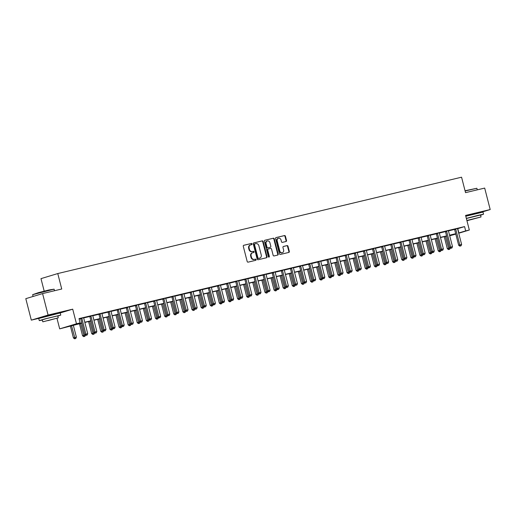 <?xml version="1.0" encoding="UTF-8"?>
<svg xmlns="http://www.w3.org/2000/svg" width="516" height="516" viewBox="0 0 516 516"><rect width="100%" height="100%" fill="white"/><g stroke="black" fill="none" stroke-linecap="round" stroke-linejoin="round"><path stroke-width="0.77" d="M252.047 243.939A0.606 0.516 73.1 0 0 251.389 243.468L243.784 245.281A0.871 0.735 73.1 0 0 243.281 246.293L247.177 261.47A0.871 0.735 73.1 0 0 248.112 262.141L255.717 260.322A0.606 0.516 73.1 0 0 255.42 259.142L254.433 259.38A2.786 2.354 73.1 0 1 251.447 257.226L251.124 255.962A2.786 2.354 73.1 0 1 252.608 252.75A2.786 2.354 73.1 0 1 252.724 252.717L253.704 252.485A0.606 0.516 73.1 0 0 253.401 251.305L252.421 251.537A2.786 2.354 73.1 0 1 249.434 249.389L249.112 248.125A2.786 2.354 73.1 0 1 250.595 244.913A2.786 2.354 73.1 0 1 250.712 244.881L251.692 244.649A0.606 0.516 73.1 0 0 252.047 243.939M251.382 244.719A0.606 0.516 73.1 0 0 250.937 243.604L243.61 245.352M255.414 260.399A0.606 0.516 73.1 0 0 254.962 259.284L254.433 259.38M253.395 252.556A0.606 0.516 73.1 0 0 252.95 251.44L252.421 251.537M478.01 212.985L465.722 215.985M465.748 216.094L466.322 215.985M55.231 313.876L43.55 316.876M286.019 241.507A0.871 0.735 73.1 0 0 286.522 240.495L285.425 236.238A0.871 0.735 73.1 0 0 284.49 235.567L276.041 237.586A0.871 0.735 73.1 0 0 275.544 238.598L279.44 253.769A0.871 0.735 73.1 0 0 280.369 254.44L288.825 252.427A0.871 0.735 73.1 0 0 289.321 251.408L287.999 246.267A0.871 0.735 73.1 0 0 287.07 245.597L283.452 246.461A0.871 0.735 73.1 0 0 282.955 247.474L283.606 250.021A2.328 1.967 73.1 0 1 282.368 252.711A2.328 1.967 73.1 0 1 279.775 250.937L277.215 240.953A2.328 1.967 73.1 0 1 278.453 238.263A2.328 1.967 73.1 0 1 281.046 240.037L281.472 241.701A0.871 0.735 73.1 0 0 282.4 242.372L286.019 241.507M457.582 228.704L464.574 226.601L465.677 230.891L469.328 230.02L458.73 233.232M42.583 293.585L48.091 315.05L31.315 320.133L25.8 298.667L42.583 293.585L61.733 289.012L57.766 273.557L461.568 177.194L465.535 192.649L484.685 188.082L490.2 209.548L465.58 215.424L469.328 230.02M57.811 316.082L60.765 315.108L60.217 312.96L72.717 309.174L48.091 315.05M72.717 309.174L76.465 323.777L80.109 322.906L73.311 324.964L81.805 322.939M464.574 226.601L79.013 318.611L80.109 322.906M263.154 241.553A0.871 0.735 73.1 0 0 262.225 240.882L253.775 242.901A0.871 0.735 73.1 0 0 253.272 243.913L257.168 259.084A0.871 0.735 73.1 0 0 258.103 259.754L266.553 257.742A0.871 0.735 73.1 0 0 267.049 256.723L263.154 241.553L262.702 241.688A0.871 0.735 73.1 0 0 261.767 241.017L253.601 242.971M264.908 240.243L273.357 238.224A0.871 0.735 73.1 0 1 274.293 238.895L278.189 254.065A0.871 0.735 73.1 0 1 277.685 255.085L274.067 255.942A0.871 0.735 73.1 0 1 273.138 255.272L271.558 249.118A0.871 0.735 73.1 0 0 270.623 248.448L268.223 249.022A0.871 0.735 73.1 0 0 267.727 250.034L269.371 256.439A0.606 0.516 73.1 0 1 268.372 256.678L264.411 241.256A0.871 0.735 73.1 0 1 264.908 240.243L264.837 240.263M480.177 212.586L490.2 209.548M79.116 319.023L80.677 318.649M83.689 317.933L89.797 316.476M92.809 315.753L98.917 314.296M101.923 313.58L108.038 312.122M111.043 311.406L117.151 309.942M120.164 309.226L126.272 307.768M129.284 307.052L135.392 305.595M138.404 304.872L144.512 303.414M147.524 302.699L153.633 301.241M156.638 300.525L162.753 299.061M165.759 298.345L171.873 296.887M174.879 296.171L180.987 294.713M183.999 293.991L190.107 292.533M193.119 291.817L199.228 290.36M202.24 289.637L208.348 288.18M211.36 287.464L217.468 286.006M220.474 285.29L226.589 283.832M229.594 283.11L235.709 281.652M238.715 280.936L244.823 279.478M247.835 278.756L253.943 277.298M256.955 276.582L263.063 275.125M266.075 274.409L272.184 272.951M275.196 272.229L281.304 270.771M284.31 270.055L290.424 268.597M293.43 267.875L299.538 266.417M302.55 265.701L308.658 264.244M311.67 263.528L317.779 262.07M320.791 261.348L326.899 259.89M329.911 259.174L336.019 257.716M339.031 256.994L345.139 255.536M348.145 254.82L354.26 253.362M357.265 252.647L363.374 251.189M366.386 250.466L372.494 249.009M375.506 248.293L381.614 246.835M384.626 246.113L390.735 244.655M393.747 243.939L399.855 242.481M402.867 241.765L408.975 240.308M411.981 239.585L418.095 238.128M421.101 237.412L427.209 235.954M430.221 235.232L436.33 233.774M439.342 233.058L445.45 231.6M448.462 230.884L454.57 229.427M83.689 317.708L80.554 318.456M92.809 315.528L89.674 316.276M101.929 313.354L98.795 314.102M111.043 311.174L107.915 311.922M120.164 309L117.035 309.748M129.284 306.827L126.156 307.575M138.404 304.646L135.269 305.395M147.524 302.473L144.39 303.221M156.645 300.293L153.51 301.041M165.759 298.119L162.63 298.867M174.879 295.945L171.751 296.694M183.999 293.765L180.871 294.513M193.119 291.592L189.985 292.34M202.24 289.411L199.105 290.16M211.36 287.238L208.225 287.986M220.48 285.064L217.346 285.806M229.594 282.884L226.466 283.632M238.715 280.71L235.586 281.459M247.835 278.53L244.707 279.279M256.955 276.357L253.82 277.105M266.075 274.183L262.941 274.925M275.196 272.003L272.061 272.751M284.316 269.829L281.181 270.577M293.43 267.649L290.302 268.397M302.55 265.476L299.422 266.224M311.67 263.302L308.542 264.044M320.791 261.122L317.656 261.87M329.911 258.948L326.776 259.696M339.031 256.768L335.897 257.516M348.152 254.594L345.017 255.343M357.265 252.421L354.137 253.162M366.386 250.241L363.258 250.989M375.506 248.067L372.378 248.815M384.626 245.887L381.492 246.635M393.747 243.713L390.612 244.461M402.867 241.54L399.732 242.281M411.987 239.36L408.853 240.108M421.101 237.186L417.973 237.934M430.221 235.006L427.093 235.754M439.342 232.832L436.214 233.58M448.462 230.658L445.327 231.4M457.582 228.478L454.448 229.227M57.766 273.557L40.983 278.64L44.195 291.147M455.802 234.116L449.707 235.78M81.851 323.132L59.682 328.86L76.465 323.777M56.973 318.308L59.682 328.86M31.315 320.133L39.3 318.23M458.672 233L465.677 230.891M84.779 322.229L90.919 320.765M93.899 320.049L100.04 318.585M103.019 317.875L109.16 316.411M112.133 315.702L118.28 314.231M121.254 313.522L127.4 312.057M130.374 311.348L136.521 309.877M139.494 309.168L145.641 307.704M148.614 306.994L154.755 305.53M157.735 304.821L163.875 303.35M166.855 302.64L172.995 301.176M175.969 300.467L182.116 298.996M185.089 298.287L191.236 296.823M194.21 296.113L200.356 294.649M203.33 293.939L209.477 292.469M212.45 291.759L218.59 290.295M221.57 289.586L227.711 288.115M230.691 287.406L236.831 285.941M239.805 285.232L245.951 283.768M248.925 283.058L255.072 281.588M258.045 280.878L264.192 279.414M267.165 278.704L273.306 277.234M276.286 276.524L282.426 275.06M285.406 274.351L291.546 272.887M294.526 272.177L300.667 270.707M303.64 269.997L309.787 268.533M312.76 267.823L318.907 266.353M321.881 265.643L328.028 264.179M331.001 263.47L337.142 262.005M340.121 261.29L346.262 259.825M349.242 259.116L355.382 257.652M358.356 256.942L364.502 255.472M367.476 254.762L373.623 253.298M376.596 252.588L382.743 251.124M385.716 250.408L391.863 248.944M394.837 248.235L400.977 246.771M403.957 246.061L410.097 244.59M413.077 243.881L419.218 242.417M422.191 241.707L428.338 240.243M431.312 239.527L437.458 238.063M440.432 237.354L446.579 235.889M449.552 235.18L455.699 233.709M449.694 235.735L455.699 233.916L449.604 235.367M446.624 236.083L440.483 237.547M437.51 238.257L431.363 239.721M428.39 240.43L422.243 241.901M419.269 242.61L413.123 244.074M410.149 244.784L404.002 246.248M401.029 246.964L394.888 248.428M391.908 249.138L385.768 250.602M382.788 251.311L376.648 252.782M373.674 253.491L367.527 254.956M364.554 255.665L358.407 257.129M355.434 257.845L349.287 259.309M346.313 260.019L340.167 261.483M337.193 262.192L331.053 263.663M328.073 264.373L321.932 265.837M318.952 266.546L312.812 268.017M309.839 268.726L303.692 270.19M300.718 270.9L294.572 272.364M291.598 273.074L285.451 274.544M282.478 275.254L276.331 276.718M273.357 277.427L267.217 278.898M264.237 279.608L258.097 281.072M255.117 281.781L248.976 283.245M246.003 283.955L239.856 285.425M236.883 286.135L230.736 287.599M227.762 288.309L221.616 289.779M218.642 290.489L212.495 291.953M209.522 292.662L203.381 294.126M200.401 294.836L194.261 296.307M191.281 297.016L185.141 298.48M182.167 299.19L176.02 300.66M173.047 301.37L166.9 302.834M163.927 303.543L157.78 305.008M154.806 305.717L148.666 307.188M145.686 307.897L139.546 309.361M136.566 310.071L130.425 311.541M127.446 312.251L121.305 313.715M118.332 314.425L112.185 315.889M109.211 316.605L103.065 318.069M100.091 318.778L93.944 320.243M90.971 320.952L84.83 322.423M457.769 228.659L458.872 232.955M250.254 245.016A2.786 2.354 73.1 0 0 250.144 245.048A2.786 2.354 73.1 0 0 248.66 248.26L249.112 248.125M251.963 251.679A2.786 2.354 73.1 0 1 248.983 249.525L248.66 248.26M252.266 252.859A2.786 2.354 73.1 0 0 252.156 252.892A2.786 2.354 73.1 0 0 250.673 256.104L251.124 255.962M253.982 259.516A2.786 2.354 73.1 0 1 250.995 257.368L250.673 256.104M266.269 257.806A0.871 0.735 73.1 0 0 266.598 256.865L262.702 241.688M254.865 243.887A0.606 0.516 73.1 0 0 254.511 244.597L257.935 257.916A0.606 0.516 73.1 0 0 258.587 258.387L259.625 258.142A2.786 2.354 73.1 0 0 259.741 258.11A2.786 2.354 73.1 0 0 261.225 254.898L258.884 245.79A2.786 2.354 73.1 0 0 255.904 243.642L254.865 243.887M254.814 243.907L254.407 244.029A0.606 0.516 73.1 0 0 254.059 244.739L254.511 244.597M259.4 258.206A2.786 2.354 73.1 0 1 259.284 258.245A2.786 2.354 73.1 0 1 259.167 258.277L258.129 258.522A0.606 0.516 73.1 0 1 257.478 258.052L254.059 244.739M264.734 240.314L273.357 238.224M277.408 255.149A0.871 0.735 73.1 0 0 277.731 254.207L273.835 239.031A0.871 0.735 73.1 0 0 272.906 238.36M268.152 249.041L267.772 249.157A0.871 0.735 73.1 0 0 267.275 250.17L268.92 256.575L269.371 256.439M268.797 257.149A0.606 0.516 73.1 0 0 268.92 256.575M269.92 242.733A2.328 1.967 73.1 0 0 267.327 240.966A2.328 1.967 73.1 0 0 266.088 243.649L266.991 247.17A0.871 0.735 73.1 0 0 267.92 247.841L270.32 247.267A0.871 0.735 73.1 0 0 270.823 246.255L269.92 242.733M267.327 240.966L266.875 241.101A2.328 1.967 73.1 0 0 265.63 243.784L266.088 243.649M269.939 247.383A0.871 0.735 73.1 0 1 269.868 247.403L267.469 247.977A0.871 0.735 73.1 0 1 266.54 247.306L265.63 243.784M278.453 238.263L278.001 238.398A2.328 1.967 73.1 0 0 276.757 241.088L277.215 240.953M282.368 252.711L281.91 252.846A2.328 1.967 73.1 0 1 279.324 251.073L276.757 241.088M288.541 252.492A0.871 0.735 73.1 0 0 288.87 251.55L287.547 246.409A0.871 0.735 73.1 0 0 286.612 245.732L283.278 246.532M285.741 241.578A0.871 0.735 73.1 0 0 286.064 240.63L284.974 236.373A0.871 0.735 73.1 0 0 284.039 235.702L275.866 237.657M70.337 325.88L73.427 337.922L76.387 337.148L73.311 325.17M71.485 325.602L75.059 338.67L74.601 338.806L75.788 338.496L75.059 338.67M76.387 337.148L75.788 338.496M74.601 338.806L73.427 337.922M81.889 318.52L80.754 318.862L84.766 334.491L85.901 334.149L81.889 318.52A0.89 0.748 73.1 0 0 81.754 318.211L81.689 318.108M86.398 335.232L87.127 335.058L86.398 335.232L85.901 334.149L87.726 333.71L83.715 318.082A0.89 0.748 73.1 0 1 83.682 317.746L83.695 317.63M80.754 318.862A0.89 0.748 73.1 0 0 80.619 318.553L80.515 318.391M84.766 334.491L85.94 335.374M87.127 335.058L87.726 333.71M79.458 323.7L82.547 335.748L85.43 334.987M80.606 323.429L84.179 336.49L83.721 336.632L84.908 336.316L84.179 336.49M85.482 335.026L84.908 336.316M83.721 336.632L82.547 335.748M88.578 321.526L91.667 333.575L94.551 332.814M89.726 321.249L93.293 334.316L92.841 334.452L94.028 334.142L93.293 334.316M94.602 332.852L94.028 334.142M92.841 334.452L91.667 333.575M97.692 319.352L100.788 331.395L103.671 330.633M98.846 319.075L102.413 332.143L101.962 332.278L103.142 331.969L102.413 332.143M103.722 330.672L103.142 331.969M101.962 332.278L100.788 331.395M91.01 316.34L89.874 316.682L93.886 332.31L95.021 331.969L91.01 316.34A0.89 0.748 73.1 0 0 90.874 316.031L90.81 315.934M95.518 333.059L96.247 332.885L95.518 333.059L95.021 331.969L96.847 331.536L92.835 315.908A0.89 0.748 73.1 0 1 92.803 315.573L92.816 315.457M89.874 316.682A0.89 0.748 73.1 0 0 89.739 316.379L89.636 316.211M93.886 332.31L95.06 333.194M96.247 332.885L96.847 331.536M100.13 314.167L98.995 314.508L103.006 330.137L104.142 329.795L100.13 314.167A0.89 0.748 73.1 0 0 99.994 313.857L99.93 313.76M104.632 330.885L105.367 330.711L104.632 330.885L104.142 329.795L105.967 329.356L101.955 313.728A0.89 0.748 73.1 0 1 101.923 313.399L101.929 313.276M98.995 314.508A0.89 0.748 73.1 0 0 98.859 314.199L98.756 314.038M103.006 330.137L104.18 331.02M105.367 330.711L105.967 329.356M109.25 311.986L108.115 312.335L112.127 327.963L113.262 327.615L109.25 311.986A0.89 0.748 73.1 0 0 109.115 311.683L109.05 311.58M113.752 328.705L114.481 328.531L113.752 328.705L113.262 327.615L115.087 327.183L111.069 311.554A0.89 0.748 73.1 0 1 111.043 311.219L111.05 311.103M108.115 312.335A0.89 0.748 73.1 0 0 107.979 312.025L107.87 311.864M112.127 327.963L113.301 328.84M114.481 328.531L115.087 327.183M106.812 317.172L109.908 329.221L112.791 328.46M107.967 316.901L111.533 329.963L111.082 330.105L112.262 329.788L111.533 329.963M112.843 328.499L112.262 329.788M111.082 330.105L109.908 329.221M118.364 309.813L117.235 310.155L121.247 325.783L122.382 325.441L118.364 309.813A0.89 0.748 73.1 0 0 118.235 309.503L118.164 309.406M122.873 326.531L123.601 326.357L122.873 326.531L122.382 325.441L124.201 325.003L120.189 309.374A0.89 0.748 73.1 0 1 120.164 309.045L120.17 308.929M117.235 310.155A0.89 0.748 73.1 0 0 117.1 309.845L116.99 309.684M121.247 325.783L122.421 326.667M123.601 326.357L124.201 325.003M32.637 294.681L38.307 292.688L48.839 289.998L54.103 289.166L32.637 294.681L33.088 296.461M60.765 315.108L44.782 318.94L39.293 320.623L42.351 320.049M60.217 312.96L38.739 318.475L39.293 320.623M42.809 321.823L42.299 319.849L46.253 318.636L57.76 315.876L58.269 317.856L42.809 321.823L58.269 317.856M47.904 320.636L55.522 318.559L47.904 320.636M54.509 290.74L54.103 289.166M465.051 190.746L476.874 188.275L465.116 190.997M480.59 215.191L483.544 214.217L478.474 215.256L466.335 218.384M483.544 214.217L482.989 212.07L465.787 216.236M466.367 218.5L480.538 214.985L481.041 216.965L466.877 220.474M466.935 220.706L481.041 216.965M470.682 219.745L478.293 217.668L470.682 219.745M115.932 314.999L119.028 327.041L121.905 326.28M117.087 314.721L120.654 327.789L120.202 327.924L121.383 327.615L120.654 327.789M121.957 326.318L121.383 327.615M120.202 327.924L119.028 327.041M125.053 312.819L128.149 324.867L131.025 324.106M126.207 312.548L129.774 325.609L129.322 325.751L130.503 325.435L129.774 325.609M131.077 324.145L130.503 325.435M129.322 325.751L128.149 324.867M134.173 310.645L137.262 322.694L140.146 321.932M135.321 310.368L138.894 323.435L138.436 323.571L139.623 323.261L138.894 323.435M140.197 321.971L139.623 323.261M138.436 323.571L137.262 322.694M143.293 308.471L146.383 320.513L149.266 319.752M144.441 308.194L148.015 321.262L147.557 321.397L148.743 321.087L148.015 321.262M149.317 319.791L148.743 321.087M147.557 321.397L146.383 320.513M152.413 306.291L155.503 318.34L158.386 317.579M153.562 306.02L157.128 319.082L156.677 319.223L157.864 318.907L157.128 319.082M158.438 317.617L157.864 318.907M156.677 319.223L155.503 318.34M127.484 307.639L126.356 307.981L130.367 323.609L131.496 323.268L127.484 307.639A0.89 0.748 73.1 0 0 127.349 307.33L127.284 307.226M131.993 324.351L132.722 324.177L131.993 324.351L131.496 323.268L133.321 322.829L129.31 307.201A0.89 0.748 73.1 0 1 129.284 306.865L129.29 306.749M126.356 307.981A0.89 0.748 73.1 0 0 126.22 307.671L126.11 307.51M130.367 323.609L131.541 324.493M132.722 324.177L133.321 322.829M136.605 305.459L135.469 305.801L139.488 321.429L140.616 321.087L136.605 305.459A0.89 0.748 73.1 0 0 136.469 305.15L136.405 305.053M141.113 322.178L141.842 322.003L141.113 322.178L140.616 321.087L142.442 320.655L138.43 305.027A0.89 0.748 73.1 0 1 138.398 304.692L138.411 304.575M135.469 305.801A0.89 0.748 73.1 0 0 135.334 305.498L135.231 305.33M139.488 321.429L140.662 322.313M141.842 322.003L142.442 320.655M145.725 303.285L144.59 303.627L148.602 319.256L149.737 318.914L145.725 303.285A0.89 0.748 73.1 0 0 145.589 302.976L145.525 302.873M150.233 320.004L150.962 319.83L150.233 320.004L149.737 318.914L151.562 318.475L147.55 302.847A0.89 0.748 73.1 0 1 147.518 302.518L147.531 302.395M144.59 303.627A0.89 0.748 73.1 0 0 144.454 303.318L144.351 303.156M148.602 319.256L149.775 320.139M150.962 319.83L151.562 318.475M154.845 301.105L153.71 301.454L157.722 317.082L158.857 316.734L154.845 301.105A0.89 0.748 73.1 0 0 154.71 300.802L154.645 300.699M159.354 317.824L160.083 317.65L159.354 317.824L158.857 316.734L160.682 316.302L156.671 300.673A0.89 0.748 73.1 0 1 156.638 300.338L156.651 300.222M153.71 301.454A0.89 0.748 73.1 0 0 153.575 301.144L153.471 300.983M157.722 317.082L158.896 317.959M160.083 317.65L160.682 316.302M163.965 298.932L162.83 299.274L166.842 314.902L167.977 314.56L163.965 298.932A0.89 0.748 73.1 0 0 163.83 298.622L163.766 298.525M168.468 315.65L169.203 315.476L168.468 315.65L167.977 314.56L169.803 314.121L165.791 298.493A0.89 0.748 73.1 0 1 165.759 298.164L165.765 298.048M162.83 299.274A0.89 0.748 73.1 0 0 162.695 298.964L162.592 298.803M166.842 314.902L168.016 315.786M169.203 315.476L169.803 314.121M161.527 304.118L164.623 316.16L167.506 315.399M162.682 303.84L166.249 316.908L165.797 317.043L166.978 316.734L166.249 316.908M167.558 315.437L166.978 316.734M165.797 317.043L164.623 316.16M173.086 296.758L171.951 297.1L175.962 312.728L177.098 312.386L173.086 296.758A0.89 0.748 73.1 0 0 172.95 296.448L172.886 296.345M177.588 313.47L178.317 313.296L177.588 313.47L177.098 312.386L178.923 311.948L174.905 296.319A0.89 0.748 73.1 0 1 174.879 295.984L174.885 295.868M171.951 297.1A0.89 0.748 73.1 0 0 171.815 296.79L171.705 296.629M175.962 312.728L177.136 313.612M178.317 313.296L178.923 311.948M170.648 301.937L173.744 313.986L176.627 313.225M171.802 301.666L175.369 314.728L174.918 314.87L176.098 314.554L175.369 314.728M176.672 313.264L176.098 314.554M174.918 314.87L173.744 313.986M182.2 294.578L181.071 294.92L185.083 310.548L186.218 310.206L182.2 294.578A0.89 0.748 73.1 0 0 182.071 294.268L182 294.172M186.708 311.296L187.437 311.122L186.708 311.296L186.218 310.206L188.037 309.774L184.025 294.146A0.89 0.748 73.1 0 1 183.999 293.81L184.006 293.694M181.071 294.92A0.89 0.748 73.1 0 0 180.935 294.617L180.826 294.449M185.083 310.548L186.257 311.432M187.437 311.122L188.037 309.774M179.768 299.764L182.864 311.806L185.741 311.051M180.923 299.486L184.489 312.554L184.038 312.69L185.218 312.38L184.489 312.554M185.792 311.09L185.218 312.38M184.038 312.69L182.864 311.806M191.32 292.404L190.191 292.746L194.203 308.375L195.332 308.033L191.32 292.404A0.89 0.748 73.1 0 0 191.184 292.095L191.12 291.991M195.828 309.123L196.557 308.949L195.828 309.123L195.332 308.033L197.157 307.594L193.145 291.966A0.89 0.748 73.1 0 1 193.119 291.637L193.126 291.514M190.191 292.746A0.89 0.748 73.1 0 0 190.056 292.437L189.946 292.275M194.203 308.375L195.377 309.258M196.557 308.949L197.157 307.594M188.888 297.59L191.984 309.632L194.861 308.871M190.043 297.313L193.61 310.38L193.158 310.516L194.339 310.206L193.61 310.38M194.913 308.91L194.339 310.206M193.158 310.516L191.984 309.632M200.44 290.224L199.305 290.572L203.323 306.201L204.452 305.853L200.44 290.224A0.89 0.748 73.1 0 0 200.305 289.921L200.24 289.818M204.949 306.943L205.678 306.768L204.949 306.943L204.452 305.853L206.277 305.42L202.266 289.792A0.89 0.748 73.1 0 1 202.233 289.457L202.246 289.341M199.305 290.572A0.89 0.748 73.1 0 0 199.17 290.263L199.066 290.102M203.323 306.201L204.497 307.078M205.678 306.768L206.277 305.42M198.009 295.41L201.098 307.459L203.981 306.697M199.157 295.133L202.73 308.2L202.272 308.342L203.459 308.026L202.73 308.2M204.033 306.736L203.459 308.026M202.272 308.342L201.098 307.459M209.56 288.051L208.425 288.392L212.437 304.021L213.572 303.679L209.56 288.051A0.89 0.748 73.1 0 0 209.425 287.741L209.361 287.644M214.069 304.769L214.798 304.595L214.069 304.769L213.572 303.679L215.398 303.24L211.386 287.612A0.89 0.748 73.1 0 1 211.354 287.283L211.367 287.167M208.425 288.392A0.89 0.748 73.1 0 0 208.29 288.083L208.187 287.922M212.437 304.021L213.611 304.904M214.798 304.595L215.398 303.24M207.129 293.236L210.218 305.279L213.102 304.517M208.277 292.959L211.85 306.027L211.392 306.162L212.579 305.853L211.85 306.027M213.153 304.556L212.579 305.853M211.392 306.162L210.218 305.279M218.681 285.87L217.546 286.219L221.558 301.847L222.693 301.505L218.681 285.87A0.89 0.748 73.1 0 0 218.545 285.567L218.481 285.464M223.189 302.589L223.918 302.415L223.189 302.589L222.693 301.505L224.518 301.067L220.506 285.438A0.89 0.748 73.1 0 1 220.474 285.103L220.487 284.987M217.546 286.219A0.89 0.748 73.1 0 0 217.41 285.909L217.307 285.748M221.558 301.847L222.731 302.731M223.918 302.415L224.518 301.067M216.249 291.056L219.339 303.105L222.222 302.344M217.397 290.785L220.964 303.847L220.513 303.988L221.699 303.672L220.964 303.847M222.273 302.382L221.699 303.672M220.513 303.988L219.339 303.105M225.363 288.883L228.459 300.925L231.342 300.17M226.518 288.605L230.084 301.673L229.633 301.808L230.813 301.499L230.084 301.673M231.394 300.202L230.813 301.499M229.633 301.808L228.459 300.925M234.483 286.702L237.579 298.751L240.462 297.99M235.638 286.432L239.205 299.499L238.753 299.635L239.934 299.325L239.205 299.499M240.508 298.029L239.934 299.325M238.753 299.635L237.579 298.751M243.604 284.529L246.7 296.577L249.576 295.816M244.758 284.252L248.325 297.319L247.874 297.455L249.054 297.145L248.325 297.319M249.628 295.855L249.054 297.145M247.874 297.455L246.7 296.577M252.724 282.355L255.813 294.397L258.697 293.636M253.878 282.078L257.445 295.146L256.994 295.281L258.174 294.971L257.445 295.146M258.748 293.675L258.174 294.971M256.994 295.281L255.813 294.397M261.844 280.175L264.934 292.224L267.817 291.463M262.992 279.904L266.566 292.965L266.108 293.107L267.294 292.791L266.566 292.965M267.869 291.501L267.294 292.791M266.108 293.107L264.934 292.224M270.965 278.001L274.054 290.044L276.937 289.289M272.113 277.724L275.686 290.792L275.228 290.927L276.415 290.618L275.686 290.792M276.989 289.321L276.415 290.618M275.228 290.927L274.054 290.044M280.085 275.821L283.174 287.87L286.058 287.109M281.233 275.55L284.8 288.618L284.348 288.754L285.529 288.444L284.8 288.618M286.109 287.148L285.529 288.444M284.348 288.754L283.174 287.87M289.199 273.648L292.295 285.696L295.178 284.935M290.353 273.37L293.92 286.438L293.469 286.574L294.649 286.264L293.92 286.438M295.229 284.974L294.649 286.264M293.469 286.574L292.295 285.696M298.319 271.474L301.415 283.516L304.298 282.755M299.474 271.197L303.04 284.264L302.589 284.4L303.769 284.09L303.04 284.264M304.343 282.794L303.769 284.09M302.589 284.4L301.415 283.516M307.439 269.294L310.535 281.343L313.412 280.581M308.594 269.023L312.161 282.084L311.709 282.226L312.889 281.91L312.161 282.084M313.464 280.62L312.889 281.91M311.709 282.226L310.535 281.343M316.56 267.12L319.649 279.162L322.532 278.401M317.708 266.843L321.281 279.911L320.823 280.046L322.01 279.736L321.281 279.911M322.584 278.44L322.01 279.736M320.823 280.046L319.649 279.162M325.68 264.94L328.769 276.989L331.653 276.228M326.828 264.669L330.401 277.737L329.943 277.872L331.13 277.563L330.401 277.737M331.704 276.266L331.13 277.563M329.943 277.872L328.769 276.989M334.8 262.767L337.89 274.815L340.773 274.054M335.948 262.489L339.522 275.557L339.064 275.692L340.25 275.383L339.522 275.557M340.824 274.093L340.25 275.383M339.064 275.692L337.89 274.815M343.92 260.593L347.01 272.635L349.893 271.874M345.069 260.316L348.635 273.383L348.184 273.519L349.364 273.209L348.635 273.383M349.945 271.913L349.364 273.209M348.184 273.519L347.01 272.635M353.034 258.413L356.13 270.461L359.013 269.7M354.189 258.142L357.756 271.203L357.304 271.345L358.485 271.029L357.756 271.203M359.065 269.739L358.485 271.029M357.304 271.345L356.13 270.461M362.155 256.239L365.251 268.281L368.134 267.52M363.309 255.962L366.876 269.03L366.425 269.165L367.605 268.855L366.876 269.03M368.179 267.559L367.605 268.855M366.425 269.165L365.251 268.281M371.275 254.059L374.371 266.108L377.248 265.347M372.429 253.788L375.996 266.856L375.545 266.991L376.725 266.682L375.996 266.856M377.299 265.385L376.725 266.682M375.545 266.991L374.371 266.108M227.801 283.697L226.666 284.039L230.678 299.667L231.813 299.325L227.801 283.697A0.89 0.748 73.1 0 0 227.666 283.387L227.601 283.29M232.303 300.415L233.032 300.241L232.303 300.415L231.813 299.325L233.638 298.893L229.626 283.265A0.89 0.748 73.1 0 1 229.594 282.929L229.601 282.813M226.666 284.039A0.89 0.748 73.1 0 0 226.53 283.736L226.427 283.568M230.678 299.667L231.852 300.551M233.032 300.241L233.638 298.893M236.921 281.523L235.786 281.865L239.798 297.493L240.933 297.151L236.921 281.523A0.89 0.748 73.1 0 0 236.786 281.214L236.721 281.11M241.424 298.242L242.152 298.067L241.424 298.242L240.933 297.151L242.752 296.713L238.74 281.085A0.89 0.748 73.1 0 1 238.715 280.756L238.721 280.633M235.786 281.865A0.89 0.748 73.1 0 0 235.651 281.555L235.541 281.394M239.798 297.493L240.972 298.377M242.152 298.067L242.752 296.713M246.035 279.343L244.906 279.691L248.918 295.32L250.054 294.971L246.035 279.343A0.89 0.748 73.1 0 0 245.906 279.04L245.835 278.937M250.544 296.061L251.273 295.887L250.544 296.061L250.054 294.971L251.873 294.539L247.861 278.911A0.89 0.748 73.1 0 1 247.835 278.575L247.841 278.459M244.906 279.691A0.89 0.748 73.1 0 0 244.771 279.382L244.661 279.221M248.918 295.32L250.092 296.197M251.273 295.887L251.873 294.539M255.156 277.169L254.02 277.511L258.039 293.14L259.167 292.798L255.156 277.169A0.89 0.748 73.1 0 0 255.02 276.86L254.956 276.763M259.664 293.888L260.393 293.714L259.664 293.888L259.167 292.798L260.993 292.359L256.981 276.731A0.89 0.748 73.1 0 1 256.949 276.402L256.962 276.279M254.02 277.511A0.89 0.748 73.1 0 0 253.891 277.202L253.782 277.04M258.039 293.14L259.213 294.023M260.393 293.714L260.993 292.359M264.276 274.989L263.141 275.338L267.153 290.966L268.288 290.618L264.276 274.989A0.89 0.748 73.1 0 0 264.14 274.686L264.076 274.583M268.784 291.708L269.513 291.534L268.784 291.708L268.288 290.618L270.113 290.185L266.101 274.557A0.89 0.748 73.1 0 1 266.069 274.222L266.082 274.106M263.141 275.338A0.89 0.748 73.1 0 0 263.005 275.028L262.902 274.867M267.153 290.966L268.326 291.85M269.513 291.534L270.113 290.185M273.396 272.816L272.261 273.158L276.273 288.786L277.408 288.444L273.396 272.816A0.89 0.748 73.1 0 0 273.261 272.506L273.196 272.409M277.905 289.534L278.634 289.36L277.905 289.534L277.408 288.444L279.233 288.012L275.221 272.384A0.89 0.748 73.1 0 1 275.189 272.048L275.202 271.932M272.261 273.158A0.89 0.748 73.1 0 0 272.125 272.854L272.022 272.687M276.273 288.786L277.447 289.67M278.634 289.36L279.233 288.012M282.516 270.642L281.381 270.984L285.393 286.612L286.528 286.27L282.516 270.642A0.89 0.748 73.1 0 0 282.381 270.332L282.317 270.229M287.025 287.354L287.754 287.18L287.025 287.354L286.528 286.27L288.354 285.832L284.342 270.203A0.89 0.748 73.1 0 1 284.31 269.874L284.316 269.752M281.381 270.984A0.89 0.748 73.1 0 0 281.246 270.674L281.143 270.513M285.393 286.612L286.567 287.496M287.754 287.18L288.354 285.832M291.637 268.462L290.502 268.804L294.513 284.439L295.649 284.09L291.637 268.462A0.89 0.748 73.1 0 0 291.501 268.159L291.437 268.056M296.139 285.18L296.868 285.006L296.139 285.18L295.649 284.09L297.474 283.658L293.456 268.03A0.89 0.748 73.1 0 1 293.43 267.694L293.436 267.578M290.502 268.804A0.89 0.748 73.1 0 0 290.366 268.501L290.263 268.333M294.513 284.439L295.687 285.316M296.868 285.006L297.474 283.658M300.757 266.288L299.622 266.63L303.634 282.258L304.769 281.917L300.757 266.288A0.89 0.748 73.1 0 0 300.622 265.979L300.557 265.882M305.259 283.007L305.988 282.832L305.259 283.007L304.769 281.917L306.588 281.478L302.576 265.85A0.89 0.748 73.1 0 1 302.55 265.521L302.557 265.398M299.622 266.63A0.89 0.748 73.1 0 0 299.486 266.32L299.377 266.159M303.634 282.258L304.808 283.142M305.988 282.832L306.588 281.478M309.871 264.108L308.742 264.456L312.754 280.085L313.889 279.736L309.871 264.108A0.89 0.748 73.1 0 0 309.735 263.805L309.671 263.702M314.379 280.827L315.108 280.652L314.379 280.827L313.889 279.736L315.708 279.304L311.696 263.676A0.89 0.748 73.1 0 1 311.67 263.341L311.677 263.225M308.742 264.456A0.89 0.748 73.1 0 0 308.607 264.147L308.497 263.986M312.754 280.085L313.928 280.968M315.108 280.652L315.708 279.304M318.991 261.935L317.856 262.276L321.874 277.905L323.003 277.563L318.991 261.935A0.89 0.748 73.1 0 0 318.856 261.625L318.791 261.528M323.5 278.653L324.229 278.479L323.5 278.653L323.003 277.563L324.828 277.131L320.817 261.502A0.89 0.748 73.1 0 1 320.784 261.167L320.797 261.051M317.856 262.276A0.89 0.748 73.1 0 0 317.727 261.973L317.617 261.805M321.874 277.905L323.048 278.788M324.229 278.479L324.828 277.131M328.111 259.761L326.976 260.103L330.988 275.731L332.123 275.389L328.111 259.761A0.89 0.748 73.1 0 0 327.976 259.451L327.912 259.348M332.62 276.473L333.349 276.299L332.62 276.473L332.123 275.389L333.949 274.951L329.937 259.322A0.89 0.748 73.1 0 1 329.905 258.987L329.918 258.871M326.976 260.103A0.89 0.748 73.1 0 0 326.841 259.793L326.738 259.632M330.988 275.731L332.162 276.615M333.349 276.299L333.949 274.951M337.232 257.581L336.097 257.923L340.108 273.557L341.244 273.209L337.232 257.581A0.89 0.748 73.1 0 0 337.096 257.271L337.032 257.174M341.74 274.299L342.469 274.125L341.74 274.299L341.244 273.209L343.069 272.777L339.057 257.149A0.89 0.748 73.1 0 1 339.025 256.813L339.038 256.697M336.097 257.923A0.89 0.748 73.1 0 0 335.961 257.619L335.858 257.452M340.108 273.557L341.282 274.435M342.469 274.125L343.069 272.777M346.352 255.407L345.217 255.749L349.229 271.377L350.364 271.035L346.352 255.407A0.89 0.748 73.1 0 0 346.217 255.097L346.152 255.001M350.854 272.125L351.59 271.951L350.854 272.125L350.364 271.035L352.189 270.597L348.177 254.969A0.89 0.748 73.1 0 1 348.145 254.64L348.152 254.517M345.217 255.749A0.89 0.748 73.1 0 0 345.081 255.439L344.978 255.278M349.229 271.377L350.403 272.261M351.59 271.951L352.189 270.597M355.472 253.227L354.337 253.575L358.349 269.204L359.484 268.855L355.472 253.227A0.89 0.748 73.1 0 0 355.337 252.924L355.272 252.821M359.975 269.945L360.703 269.771L359.975 269.945L359.484 268.855L361.31 268.423L357.291 252.795A0.89 0.748 73.1 0 1 357.265 252.459L357.272 252.343M354.337 253.575A0.89 0.748 73.1 0 0 354.202 253.266L354.092 253.104M358.349 269.204L359.523 270.087M360.703 269.771L361.31 268.423M364.593 251.053L363.457 251.395L367.469 267.024L368.605 266.682L364.593 251.053A0.89 0.748 73.1 0 0 364.457 250.744L364.393 250.647M369.095 267.772L369.824 267.598L369.095 267.772L368.605 266.682L370.423 266.25L366.412 250.621A0.89 0.748 73.1 0 1 366.386 250.286L366.392 250.17M363.457 251.395A0.89 0.748 73.1 0 0 363.322 251.092L363.212 250.924M367.469 267.024L368.643 267.907M369.824 267.598L370.423 266.25M373.707 248.88L372.578 249.222L376.59 264.85L377.725 264.508L373.707 248.88A0.89 0.748 73.1 0 0 373.571 248.57L373.507 248.467M378.215 265.592L378.944 265.418L378.215 265.592L377.725 264.508L379.544 264.069L375.532 248.441A0.89 0.748 73.1 0 1 375.506 248.106L375.513 247.99M372.578 249.222A0.89 0.748 73.1 0 0 372.442 248.912L372.333 248.751M376.59 264.85L377.764 265.734M378.944 265.418L379.544 264.069M382.827 246.7L381.692 247.041L385.71 262.67L386.839 262.328L382.827 246.7A0.89 0.748 73.1 0 0 382.691 246.39L382.627 246.293M387.335 263.418L388.064 263.244L387.335 263.418L386.839 262.328L388.664 261.896L384.652 246.267A0.89 0.748 73.1 0 1 384.62 245.932L384.633 245.816M381.692 247.041A0.89 0.748 73.1 0 0 381.563 246.738L381.453 246.571M385.71 262.67L386.884 263.553M388.064 263.244L388.664 261.896M380.395 251.885L383.485 263.934L386.368 263.173M381.543 251.608L385.117 264.676L384.659 264.811L385.845 264.502L385.117 264.676M386.42 263.212L385.845 264.502M384.659 264.811L383.485 263.934M391.947 244.526L390.812 244.868L394.824 260.496L395.959 260.154L391.947 244.526A0.89 0.748 73.1 0 0 391.812 244.216L391.747 244.12M396.456 261.244L397.185 261.07L396.456 261.244L395.959 260.154L397.784 259.716L393.773 244.087A0.89 0.748 73.1 0 1 393.74 243.758L393.753 243.636M390.812 244.868A0.89 0.748 73.1 0 0 390.677 244.558L390.573 244.397M394.824 260.496L395.998 261.38M397.185 261.07L397.784 259.716M389.515 249.712L392.605 261.754L395.488 260.993M390.664 249.434L394.237 262.502L393.779 262.638L394.966 262.328L394.237 262.502M395.54 261.031L394.966 262.328M393.779 262.638L392.605 261.754M401.067 242.346L399.932 242.694L403.944 258.322L405.079 257.974L401.067 242.346A0.89 0.748 73.1 0 0 400.932 242.043L400.868 241.94M405.576 259.064L406.305 258.89L405.576 259.064L405.079 257.974L406.905 257.542L402.893 241.914A0.89 0.748 73.1 0 1 402.861 241.578L402.873 241.462M399.932 242.694A0.89 0.748 73.1 0 0 399.797 242.385L399.694 242.223M403.944 258.322L405.118 259.206M406.305 258.89L406.905 257.542M398.636 247.532L401.725 259.58L404.608 258.819M399.784 247.261L403.351 260.322L402.899 260.464L404.086 260.148L403.351 260.322M404.66 258.858L404.086 260.148M402.899 260.464L401.725 259.58M410.188 240.172L409.053 240.514L413.064 256.142L414.2 255.801L410.188 240.172A0.89 0.748 73.1 0 0 410.052 239.863L409.988 239.766M414.69 256.891L415.425 256.716L414.69 256.891L414.2 255.801L416.025 255.368L412.013 239.74A0.89 0.748 73.1 0 1 411.981 239.405L411.987 239.289M409.053 240.514A0.89 0.748 73.1 0 0 408.917 240.204L408.814 240.043M413.064 256.142L414.238 257.026M415.425 256.716L416.025 255.368M407.75 245.358L410.846 257.4L413.729 256.639M408.904 245.081L412.471 258.148L412.02 258.284L413.2 257.974L412.471 258.148M413.78 256.678L413.2 257.974M412.02 258.284L410.846 257.4M419.308 237.999L418.173 238.34L422.185 253.969L423.32 253.627L419.308 237.999A0.89 0.748 73.1 0 0 419.173 237.689L419.108 237.586M423.81 254.71L424.539 254.536L423.81 254.71L423.32 253.627L425.145 253.188L421.127 237.56A0.89 0.748 73.1 0 1 421.101 237.225L421.108 237.108M418.173 238.34A0.89 0.748 73.1 0 0 418.037 238.031L417.928 237.87M422.185 253.969L423.359 254.852M424.539 254.536L425.145 253.188M416.87 243.178L419.966 255.226L422.849 254.465M418.025 242.907L421.591 255.975L421.14 256.11L422.32 255.801L421.591 255.975M422.901 254.504L422.32 255.801M421.14 256.11L419.966 255.226M428.428 235.818L427.293 236.16L431.305 251.789L432.44 251.447L428.428 235.818A0.89 0.748 73.1 0 0 428.293 235.509L428.222 235.412M432.93 252.537L433.659 252.363L432.93 252.537L432.44 251.447L434.259 251.015L430.247 235.386A0.89 0.748 73.1 0 1 430.221 235.051L430.228 234.935M427.293 236.16A0.89 0.748 73.1 0 0 427.158 235.857L427.048 235.689M431.305 251.789L432.479 252.672M433.659 252.363L434.259 251.015M425.99 241.004L429.086 253.053L431.963 252.292M427.145 240.727L430.712 253.795L430.26 253.93L431.44 253.62L430.712 253.795M432.015 252.33L431.44 253.62M430.26 253.93L429.086 253.053M437.542 233.645L436.413 233.987L440.425 249.615L441.554 249.273L437.542 233.645A0.89 0.748 73.1 0 0 437.407 233.335L437.342 233.238M442.051 250.363L442.78 250.189L442.051 250.363L441.554 249.273L443.379 248.835L439.368 233.206A0.89 0.748 73.1 0 1 439.342 232.877L439.348 232.755M436.413 233.987A0.89 0.748 73.1 0 0 436.278 233.677L436.168 233.516M440.425 249.615L441.599 250.499M442.78 250.189L443.379 248.835M435.111 238.831L438.207 250.873L441.083 250.112M436.265 238.553L439.832 251.621L439.38 251.756L440.561 251.447L439.832 251.621M441.135 250.15L440.561 251.447M439.38 251.756L438.207 250.873M446.663 231.465L445.527 231.813L449.546 247.441L450.674 247.093L446.663 231.465A0.89 0.748 73.1 0 0 446.527 231.162L446.463 231.058M451.171 248.183L451.9 248.009L451.171 248.183L450.674 247.093L452.5 246.661L448.488 231.033A0.89 0.748 73.1 0 1 448.456 230.697L448.469 230.581M445.527 231.813A0.89 0.748 73.1 0 0 445.392 231.503L445.289 231.342M449.546 247.441L450.72 248.319M451.9 248.009L452.5 246.661M444.231 236.65L447.32 248.699L450.204 247.938M445.379 236.38L448.952 249.441L448.494 249.583L449.681 249.267L448.952 249.441M450.255 247.977L449.681 249.267M448.494 249.583L447.32 248.699M455.783 229.291L454.648 229.633L458.66 245.261L459.795 244.919L455.783 229.291A0.89 0.748 73.1 0 0 455.647 228.981L455.583 228.885M460.291 246.009L461.02 245.835L460.291 246.009L459.795 244.919L461.62 244.487L457.608 228.852A0.89 0.748 73.1 0 1 457.576 228.524L457.589 228.407M454.648 229.633A0.89 0.748 73.1 0 0 454.512 229.323L454.409 229.162M458.66 245.261L459.833 246.145M461.02 245.835L461.62 244.487M250.937 243.604L251.389 243.468M254.962 259.284L255.42 259.142M252.95 251.44L253.401 251.305M248.983 249.525L249.434 249.389M250.995 257.368L251.447 257.226M266.598 256.865L267.049 256.723M261.767 241.017L262.225 240.882M257.478 258.052L257.935 257.916M258.129 258.522L258.587 258.387M259.167 258.277L259.625 258.142M273.835 239.031L274.293 238.895M277.731 254.207L278.189 254.065M267.275 250.17L267.727 250.034M266.54 247.306L266.991 247.17M267.469 247.977L267.92 247.841M269.868 247.403L270.32 247.267M279.324 251.073L279.775 250.937M286.612 245.732L287.07 245.597M287.547 246.409L287.999 246.267M288.87 251.55L289.321 251.408M284.039 235.702L284.49 235.567M284.974 236.373L285.425 236.238M286.064 240.63L286.522 240.495M81.754 318.211L80.619 318.553M90.874 316.031L89.739 316.379M99.994 313.857L98.859 314.199M109.115 311.683L107.979 312.025M118.235 309.503L117.1 309.845M127.349 307.33L126.22 307.671M136.469 305.15L135.334 305.498M145.589 302.976L144.454 303.318M154.71 300.802L153.575 301.144M163.83 298.622L162.695 298.964M172.95 296.448L171.815 296.79M182.071 294.268L180.935 294.617M191.184 292.095L190.056 292.437M200.305 289.921L199.17 290.263M209.425 287.741L208.29 288.083M218.545 285.567L217.41 285.909M227.666 283.387L226.53 283.736M236.786 281.214L235.651 281.555M245.906 279.04L244.771 279.382M255.02 276.86L253.891 277.202M264.14 274.686L263.005 275.028M273.261 272.506L272.125 272.854M282.381 270.332L281.246 270.674M291.501 268.159L290.366 268.501M300.622 265.979L299.486 266.32M309.735 263.805L308.607 264.147M318.856 261.625L317.727 261.973M327.976 259.451L326.841 259.793M337.096 257.271L335.961 257.619M346.217 255.097L345.081 255.439M355.337 252.924L354.202 253.266M364.457 250.744L363.322 251.092M373.571 248.57L372.442 248.912M382.691 246.39L381.563 246.738M391.812 244.216L390.677 244.558M400.932 242.043L399.797 242.385M410.052 239.863L408.917 240.204M419.173 237.689L418.037 238.031M428.293 235.509L427.158 235.857M437.407 233.335L436.278 233.677M446.527 231.162L445.392 231.503M455.647 228.981L454.512 229.323M250.144 245.048L250.595 244.913M252.156 252.892L252.608 252.75M254.382 244.036L254.84 243.9M259.284 258.245L259.741 258.11M267.74 249.17L268.191 249.028M269.907 247.396L270.358 247.261M477.287 189.849L476.881 188.282"/></g></svg>
